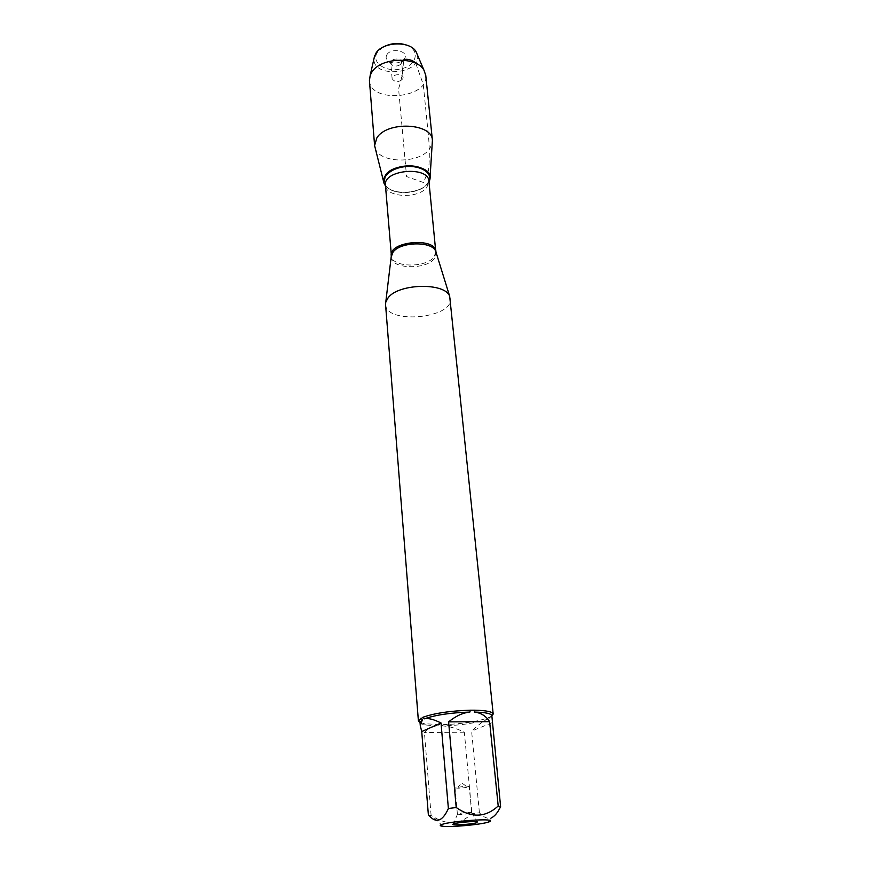 <?xml version="1.0" encoding="UTF-8"?>
<svg xmlns="http://www.w3.org/2000/svg" width="870" height="870" viewBox="0 0 870 870"><rect width="100%" height="100%" fill="white"/><g stroke="black" fill="none" stroke-linecap="round" stroke-linejoin="round"><path stroke-width="0.65" stroke-dasharray="4.35 3.26" d="M385.562 304.587C385.932 324.608 453.596 318.453 450.345 298.693M491.876 715.988L487.776 718C476.129 721.839 460.861 724.079 441.971 724.71L424.168 723.72L420.036 722.524M428.355 814.755L432.14 815.962C446.604 825.51 459.871 824.76 471.942 813.7L479.413 812.776C483.144 817.039 487.015 818.811 491.006 818.115L488.037 822.204M431.096 815.299L424.429 732.529C427.42 728.636 432.075 726.439 438.393 725.95L425.539 724.982C422.004 724.318 420.166 723.416 420.014 722.263M479.413 812.776L471.605 731.126C477.804 725.373 482.817 721.502 486.645 719.501C475.466 723.166 460.817 725.308 442.689 725.928C449.54 726.341 456.75 728.429 464.33 732.181L471.942 813.7M491.854 715.727L488.853 718.576C490.963 717.935 492.105 718.457 492.3 720.11M438.393 725.95L437.588 724.732M490.038 717.043L488.853 718.576M486.645 719.501L487.776 718M441.971 724.71L442.689 725.928M427.899 183.363L425.985 185.397C417.937 192.933 398.34 194.717 389.075 188.746L385.464 185.701C392.479 195.489 420.482 193.923 427.899 183.363L428.975 181.743L427.899 183.363M464.33 732.181L424.429 732.529M492.007 722.72L471.605 731.126M470.909 813.2L471.399 812.623C466.744 812.352 462.155 812.765 457.631 813.885L457.392 814.102C460.295 814.657 464.808 814.353 470.909 813.2M468.462 786.958L469.213 786.502L466.005 786.067L455.053 787.785C457.957 788.492 462.427 788.22 468.462 786.958M375.133 148.085C379.385 163.69 419.492 164.049 429.758 148.726L432.346 142.876M369.435 80.562C370.207 103.932 429.225 98.56 425.767 75.44M402.647 79.268L403.114 77.604C402.962 73.091 391.435 74.146 392.109 78.605C394.643 82.324 398.155 82.552 402.647 79.268M401.19 63.651L401.646 61.966C401.505 57.409 390.043 58.442 390.717 62.966L392.348 65.217C395.187 66.511 397.894 66.261 400.461 64.478L401.19 63.651M386.878 54.734C391.359 46.915 409.868 51.319 404.398 58.834L403.114 60.291C398.645 63.401 393.936 63.836 388.977 61.574C386.117 59.693 385.41 57.42 386.878 54.734M383.028 47.143L377.275 52.483C370.663 62.694 386.28 72.906 401.483 68.795C416.947 65.185 420.482 49.981 406.355 45.012M417.23 54.451C423.179 74.254 371.762 78.931 374.046 58.388M415.773 63.336L423.233 84.303L428.421 135.492C429.541 147.128 429.606 158.612 428.616 169.944L423.494 182.526L406.573 176.566L398.569 88.686C401.527 80.334 403.18 70.829 403.517 60.16M391.195 256.867C390.315 268.841 425.299 270.331 434.141 258.836L436.196 252.768M435.957 251.995L433.825 257.194C425.376 268.199 392.065 267.405 391.282 256.063M389.075 188.746L389.325 189.04C386.432 187.289 385.127 186.017 385.432 185.212C385.53 197.653 418.666 199.154 426.942 187.224L428.921 181.254L425.778 185.723C417.839 193.173 398.482 194.934 389.325 189.04L385.464 185.625M428.964 181.667L425.985 185.397M442.993 826.304L432.14 815.962M425.539 724.982L424.168 723.72M457.631 813.885L453.292 824.01M471.399 812.623L477.489 821.802M471.671 812.797L469.213 786.502M457.392 814.102L455.053 787.785M466.005 786.067L461.752 782.891L458.131 786.784M429.976 178.85L430.063 177.502M383.964 183.037L383.626 181.732M403.114 77.604L401.646 61.966M392.109 78.605L390.717 62.966M400.461 64.478L403.114 60.291M392.348 65.217L388.977 61.574"/><path stroke-width="1.3" d="M493.192 714.042L449.681 296.289C445.114 282.38 398.743 283.337 388.183 297.703L385.78 302.108L385.562 304.587L418.394 720.849L422.94 717.261C434.445 713.204 450.247 710.855 470.365 710.203L474.9 710.203C486.482 710.475 492.583 711.758 493.192 714.042L491.876 715.988M420.036 722.524L418.394 720.849M490.114 820.486C486.852 818.583 451.66 821.323 442.699 824.194C439.35 825.217 439.448 825.924 442.993 826.304C451.41 827.283 479.935 824.695 488.037 822.204C490.462 821.508 491.158 820.932 490.114 820.486M491.006 818.115C494.66 816.364 497.857 812.526 500.598 806.599L498.205 805.99C485.493 817.648 471.486 818.148 456.206 807.523L448.387 808.513C442.417 821.715 435.75 823.792 428.355 814.755L421.732 731.55L441.025 722.992C433.706 719.316 428.171 717.924 424.429 718.816C435.468 714.955 450.616 712.704 469.865 712.073C462.807 712.791 455.728 716.053 448.615 721.872L456.206 807.523M448.387 808.513L441.025 722.992M420.286 725.721L420.014 722.263L422.363 719.773L420.286 725.721L421.732 731.55M498.205 805.99L489.625 721.676C486.025 715.977 480.925 712.78 474.313 712.062C485.416 712.323 491.267 713.541 491.854 715.727L500.598 806.599M420.841 718.239L422.363 719.773M424.429 718.816L422.94 717.261M470.365 710.203L469.865 712.073M474.313 712.062L474.9 710.203M385.464 185.701C379.048 178.176 389.793 167.344 405.616 166.029C421.406 164.474 433.934 173.184 428.975 181.743L429.976 178.85C433.63 164.441 394.349 161.102 385.421 175.251L383.964 183.037L385.464 185.701M476.586 822.759C470.637 824.553 449.05 825.728 453.292 824.01C455.793 822.629 474.781 820.899 477.489 821.802L476.586 822.759M448.615 721.872L489.625 721.676M430.063 177.502L432.412 140.287C432.346 122.964 386.9 120.865 376.84 137.949L374.6 145.551L383.626 181.732M432.412 140.287L425.767 75.44L424.06 70.416C416.741 55.854 379.864 57.333 371.577 72.591L370.207 75.32L369.435 80.562L374.6 145.551M406.355 45.012C398.286 42.467 390.51 43.174 383.028 47.143M374.046 58.388L375.709 53.548C382.158 41.597 410.39 40.488 416.143 51.917L417.23 54.451M403.517 60.16C405.442 58.105 413.38 59.986 415.773 63.336M436.196 252.768L435.739 251.321C432.314 241.023 400.439 241.555 393.066 252.104L391.195 256.867M391.282 256.063L391.239 255.671C388.792 241.24 435.729 236.966 435.924 251.604L435.957 251.995M449.681 296.289L435.739 251.321L428.921 181.254C428.584 165.605 382.93 169.759 385.432 185.212L391.369 255.356L385.78 302.108M385.464 185.625C379.744 178.198 390.38 167.899 405.659 166.616C420.928 165.115 433.249 173.337 428.964 181.667M374.644 55.702L370.207 75.32M416.143 51.917L424.06 70.416"/></g></svg>
